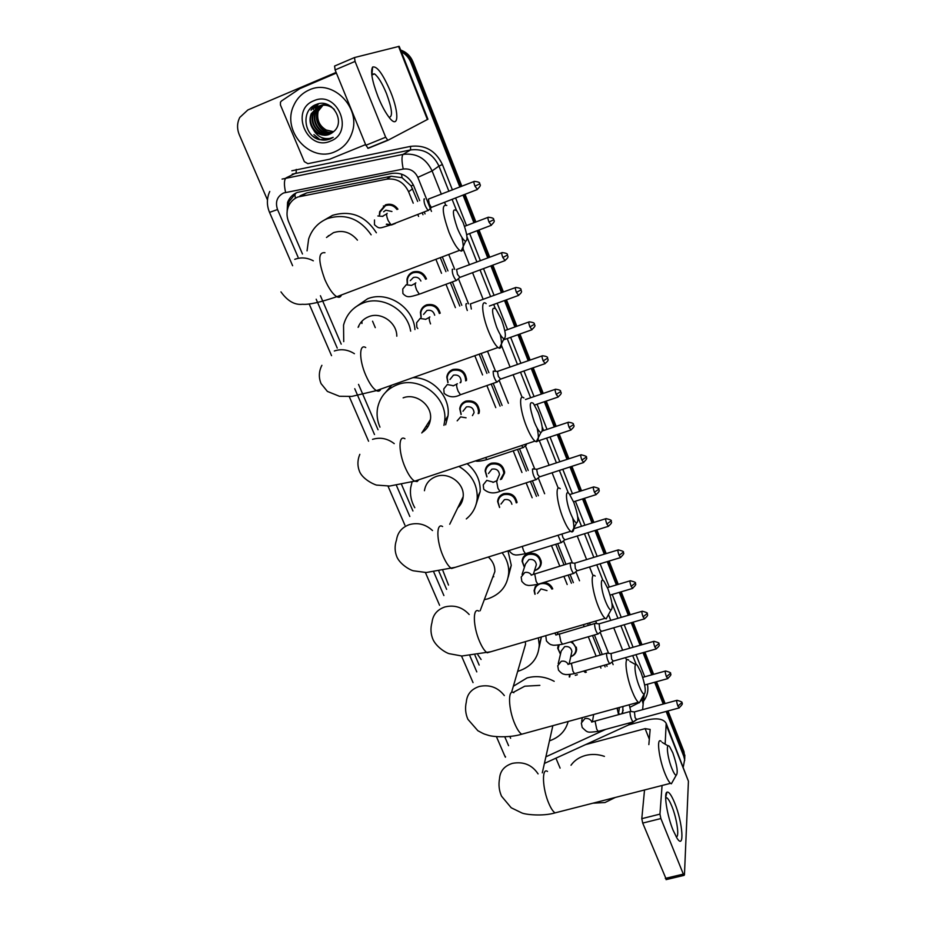 <?xml version="1.0" encoding="UTF-8"?>
<svg xmlns="http://www.w3.org/2000/svg" width="926" height="926" viewBox="0 0 926 926"><rect width="100%" height="100%" fill="white"/><g stroke="black" fill="none" stroke-linecap="round" stroke-linejoin="round"><path stroke-width="1.39" d="M407.209 283.75L407 279.247C407.741 275.763 409.732 273.344 412.984 271.989C419.293 270.438 423.795 272.753 426.492 278.923M420.983 317.421L420.439 312.317C421.11 308.74 423.113 306.275 426.458 304.909C433.472 303.415 438.056 306.182 440.209 313.196M447.883 382.693L446.807 377.079C447.362 373.386 449.388 370.851 452.883 369.462C461.125 368.224 465.674 371.72 466.53 379.961L466.449 380.563M461.055 414.559L459.747 408.806C460.245 405.067 462.282 402.509 465.847 401.12C473.938 399.905 478.453 403.308 479.402 411.318L479.008 413.355M486.891 476.948L485.143 470.998C485.548 467.202 487.597 464.609 491.266 463.22C499.091 462.074 503.547 465.292 504.647 472.885L501.498 479.205M499.554 507.506L497.609 501.487C497.968 497.679 500.017 495.074 503.732 493.674C511.152 492.516 515.585 495.503 517.021 502.61M524.382 567.372L522.09 561.283C522.368 557.452 524.405 554.848 528.202 553.47C535.691 552.417 540.066 555.415 541.316 562.476C541.085 566.399 539.036 569.062 535.159 570.451L534.51 570.636M544.025 582.419C548.273 582.986 551.178 585.128 552.741 588.867M572.002 641.475L576.632 648.871C576.528 652.68 574.56 655.295 570.74 656.708M584.885 670.725L586.332 672.218M379.382 214.878L379.637 211.718L385.494 204.843C390.494 203.303 394.638 204.739 397.925 209.16M395.414 223.421L391.501 224.96M417.661 201.44L411.121 185.918L402.058 177.699L391.154 176.253L306.714 192.932L300.024 195.837M413.227 203.176L408.597 191.728C403.944 182.202 396.594 178.024 386.547 179.193L297.929 196.983C293.276 198.951 290.023 202.343 288.171 207.158C286.47 212.042 286.655 216.985 288.715 221.974L302.478 254.002M605.118 666.905L604.435 665.181M600.337 655.029L592.49 635.537M588.392 625.363L587.616 623.429M571.423 583.23L568.147 575.092M564.027 564.872L555.739 544.291M536.443 496.371L530.436 481.451M526.257 471.102L517.541 449.457M500.098 406.144L491.255 384.174M486.914 373.398L479.17 354.172M459.782 306.031L450.453 282.87M445.927 271.642L440.29 257.648M422.997 214.693L422.302 212.98M618.556 714.664L617.086 708.089M600.939 668.086L600.245 666.373M596.147 656.233L588.288 636.752M584.179 626.589L583.403 624.656M567.187 584.503L563.911 576.377M559.79 566.168L551.479 545.611M532.161 497.748L526.142 482.851M521.963 472.503L513.236 450.893M495.769 407.625L486.914 385.679M482.562 374.914L474.818 355.723M455.395 307.629L446.054 284.502M441.528 273.297L435.891 259.303M418.564 216.418L417.881 214.705M545.877 756.82L605.812 729.329M320.419 295.73L341.219 344.136M358.524 384.383L378.028 429.768M401.56 484.506L412.938 511.002M438.912 571.411L446.621 589.364M474.98 655.342L479.159 665.065M509.832 736.425L510.62 738.265M534.892 594.249L534.094 590.614L537.011 584.514M560.438 654.265L557.683 648.177L558.297 645.086M569.305 677.033L569.455 674.545M391.42 224.972L386.304 224.37M419.698 200.641L413.737 185.837C409.13 176.368 401.849 172.224 391.872 173.405L297.177 192.458C292.628 194.391 289.421 197.713 287.569 202.412L287.014 214.219M287.801 208.257L289.005 201.625L296.239 192.874M401.352 51.821C405.773 54.183 408.956 57.759 410.924 62.563L459.875 187.017M267.464 199.935L239.302 134.768C236.859 128.726 237.01 122.95 239.765 117.452L247.879 109.939L336.126 72.413M666.153 711.446L683.758 756.218L684.627 759.702L683.319 766.809M463.046 195.085L473.927 222.749M477.064 230.724L487.782 257.972M490.884 265.866L501.452 292.72M504.52 300.533L514.925 326.971M517.97 334.726L528.214 360.758M531.235 368.455L541.328 394.094M544.326 401.734L554.257 426.967M557.244 434.56L567.013 459.412M569.988 466.959L579.607 491.417M582.558 498.929L592.027 522.993M594.967 530.482L604.284 554.165M607.225 561.631L616.38 584.919M619.309 592.362L628.326 615.281M631.243 622.712L640.121 645.26M643.026 652.668L651.754 674.846M654.659 682.242L663.247 704.049M400.97 50.849C406.086 53.071 409.743 56.868 411.966 62.239L460.87 186.635L411.966 62.239C409.743 56.868 406.086 53.071 400.97 50.849M668.005 710.948L683.99 751.634L684.684 760.512L683.874 753.926L667.079 711.191L683.874 753.926L683.758 756.218M464.042 194.691L474.911 222.367L464.042 194.691M478.048 230.343L488.766 257.613L478.048 230.343M491.868 265.496L502.424 292.361L491.868 265.496M505.503 300.174L515.898 326.623L505.503 300.174M518.942 334.379L529.186 360.422L518.942 334.379M532.207 368.12L542.289 393.758L532.207 368.12M545.298 401.398L555.218 426.655L545.298 401.398M558.204 434.248L567.974 459.099L558.204 434.248M570.948 466.646L580.567 491.104L570.948 466.646M583.519 498.628L592.976 522.704L583.519 498.628M595.927 530.193L605.234 553.875L595.927 530.193M608.174 561.341L617.329 584.642L608.174 561.341M620.258 592.084L629.275 615.014L620.258 592.084M632.192 622.434L641.058 644.994L632.192 622.434M643.964 652.402L652.691 674.579L643.964 652.402M655.596 681.987L664.173 703.795L655.596 681.987M607.051 666.361L606.356 664.637M602.27 654.474L594.423 634.981M590.325 624.795L589.549 622.862M573.368 582.639L570.092 574.502M565.983 564.281L557.695 543.678M538.411 495.734L532.404 480.814M528.237 470.454L519.532 448.797M502.089 405.461L493.245 383.48M488.916 372.692L481.173 353.466M461.796 305.291L452.478 282.117M447.952 270.89L442.315 256.884M425.034 213.906L424.34 212.193M622.608 713.552L622.955 706.48M623.244 710.057L621.832 713.761M400.657 50.05C406.421 52.064 410.531 56.011 413.008 61.915L461.854 186.253M465.026 194.31L475.895 221.997M479.031 229.972L489.75 257.243M492.852 265.137L503.408 292.003M506.476 299.816L516.87 326.276M519.914 334.031L530.158 360.087M533.179 367.784L543.261 393.434M546.259 401.074L556.179 426.33M559.165 433.924L568.934 458.787M571.898 466.334L581.516 490.803M584.468 498.327L593.925 522.403M596.876 529.892L606.183 553.586M609.111 561.052L618.267 584.364M621.196 591.807L630.201 614.737M633.118 622.168L641.984 644.727M644.901 652.135L653.617 674.325M656.522 681.721L665.1 703.552M683.99 751.634L684.8 758.197M372.565 321.195L375.273 327.63M334.923 151.737C310.303 163.254 281.272 131.006 293.716 105.541C296.991 98.26 302.177 93.051 309.272 89.915C332.723 78.583 361.441 107.729 351.973 132.939C348.894 141.898 343.21 148.16 334.923 151.737M331.381 106.698C327.272 104.638 323.232 104.395 319.25 105.992L311.796 113.481C306.298 124.848 318.984 139.294 329.702 134.189M334.332 109.442C329.644 105.24 324.447 104.152 318.706 106.177L311.252 113.678C309.122 119.165 309.805 124.454 313.301 129.547C317.965 134.791 323.394 136.353 329.598 134.235L333.325 131.886C346.579 121.885 331.705 97.624 316.518 104.372C300.661 109.488 303.566 135.856 319.343 139.652L330.223 138.935L333.186 137.361L330.142 138.356C322.908 139.513 317.294 136.573 313.301 129.547M321.843 105.055L321.067 105.379M327.133 104.418L320.79 105.448M320.801 105.495L313.96 112.694C308.752 123.552 320.176 137.661 330.871 133.622M320.535 105.564L313.428 112.891C308.126 123.887 319.91 138.101 330.617 133.761M322.931 104.754L322.167 105.136M321.924 105.286L316.113 111.919C311.194 122.232 321.31 135.902 331.855 133.031M322.653 104.823L321.889 105.194M321.635 105.321L315.581 112.115C310.592 122.556 321.021 136.342 331.612 133.182M325.026 104.013L324.274 104.395M324.031 104.534L323.301 104.997M323.058 105.159L318.231 111.143C313.601 120.936 322.514 134.12 332.781 132.337M324.76 104.082L323.996 104.441M323.753 104.58L323.012 105.02M322.769 105.182L317.711 111.34C313 121.26 322.213 134.571 332.561 132.522M333.557 131.689L326.207 130.01L333.464 131.77M313.775 100.784C337.469 89.718 354.878 132.337 330.501 141.088C307.166 151.876 289.502 109.997 313.775 100.784M326.207 130.01C319.25 125.786 316.565 119.581 318.139 111.386M318.231 103.862L315.372 108.18M316.206 104.488L313.208 109.488L316.484 104.383M313.544 105.83L311.055 110.252L313.926 105.587M309.261 109.743L309.955 108.898M318.463 103.805L315.731 107.902M313.312 136.446C318.984 140.37 324.771 141.134 330.686 138.738M378.016 96.698C372.125 81.164 370.319 71.29 372.611 67.054C376.951 65.734 382.947 73.999 390.61 91.859C399.835 114.222 398.55 130.902 388.225 116.167C384.695 111.224 381.292 104.742 378.016 96.698M389.128 117.371C392.971 116.757 392.092 108.805 386.478 93.538C382.253 83.34 378.259 76.777 374.521 73.872L371.72 74.219M365.608 144.595L329.772 159.191L307.883 163.671L304.341 161.656L280.439 104.985L280.462 102.184L281.481 100.98L299.816 88.664L336.393 73.061M387.89 140.312L368.166 148.334L365.886 145.278L385.667 137.222L387.89 140.312L427.928 119.222L399.187 46.335L354.484 57.551L355.052 61.417L335.108 69.913L334.575 66.047L354.415 57.586M385.667 137.222L355.052 61.417M365.886 145.278L335.108 69.913M457.351 228.178C460.581 235.968 463.336 240.32 465.604 241.235C468.07 240.193 467.225 233.942 463.081 222.483L456.946 211.001C452.108 207.412 452.247 213.142 457.351 228.178M461.866 237.345C463.914 246.42 463.66 251.004 461.113 251.096L459.62 250.344C456.356 247.566 452.814 241.524 448.983 232.194C442.177 212.853 441.459 203.94 446.795 205.468M357.436 240.135C350.722 232.218 342.724 229.741 333.441 232.681L326.484 237.473M307.05 250.865L308.647 238.966C311.912 229.278 318.185 222.483 327.48 218.571C345.259 213.211 359.809 218.617 371.152 234.81M324.609 219.879L332.48 215.364C350.746 209.982 365.376 215.781 376.384 232.785M328.232 236.257L328.36 235.667M496.591 327.005C499.473 334.008 501.938 337.897 503.975 338.696C506.441 337.492 505.573 331.045 501.383 319.331L495.954 309.11C491.266 305.835 491.486 311.807 496.591 327.005M500.272 334.656C502.158 343.627 501.857 348.141 499.369 348.211L497.98 347.505C495.097 345.051 491.938 339.645 488.523 331.288C481.948 315.21 480.652 298.843 486.15 303.635M396.803 336.207C396.965 322.642 381.165 311.553 368.861 316.634C363.721 318.648 360.133 322.213 358.107 327.329M358.779 326.658L358.686 325.964M343.731 341.636L343.546 325.153C346.382 314.527 352.899 307.143 363.108 302.999C382.345 295.093 407.417 309.967 410.658 331.149M355.086 307.409L367.564 298.785C387.624 290.463 413.609 307.409 414.941 329.587M361.95 323.51L361.962 321.172M534.325 422.048C536.918 428.344 539.117 431.84 540.923 432.535C543.377 431.157 542.474 424.49 538.237 412.533L533.422 403.412C528.92 400.495 529.221 406.699 534.325 422.048M537.196 428.206C539.001 437.165 538.677 441.69 536.247 441.748L534.962 441.1C532.415 438.924 529.603 434.086 526.535 426.573C519.995 410.6 518.514 393.156 523.931 397.972M429.618 423.089L427.696 423.749M425.046 430.243L423.437 430.382M379.961 427.152C377.252 420.89 376.454 414.501 377.576 407.984C379.973 396.71 386.628 388.932 397.555 384.649C419.987 375.667 448.161 397.74 444.63 421.365L443.936 425.37M385.818 392.08L391.71 385.193M422.071 432.511C426.828 429.479 429.618 425.15 430.428 419.513C432.708 405.692 416.283 392.624 403.123 397.856M412.996 377.646C432.801 377.38 450.592 396.895 448.01 415.809L445.649 424.791M428.217 426.215L425.786 426.747M570.636 513.513C572.974 519.208 574.942 522.345 576.562 522.947C578.947 521.361 578.021 514.486 573.75 502.32L569.455 494.137C564.976 488.164 565.717 501.475 570.636 513.513M572.743 518.178C574.502 527.253 574.189 531.825 571.817 531.918L570.648 531.304C568.39 529.383 565.879 525.03 563.124 518.271C556.63 502.436 554.929 483.893 560.242 488.72M457.722 507.853C460.951 504.832 462.769 501.105 463.174 496.683C464.759 483.603 448.96 471.704 436.285 476.462C429.479 479.008 425.532 483.766 424.444 490.722M460.454 504.658L459.146 504.948M414.79 507.726C411.202 501.36 409.824 494.704 410.681 487.747L412.07 481.925M458.902 466.415C471.357 473.927 477.469 484.448 477.226 497.991C476.52 506.534 472.885 513.513 466.299 518.919M467.121 463.683C476.219 471.241 480.571 480.548 480.177 491.602L475.941 504.901M462.41 500.584L461.044 501.059M605.616 601.611C607.722 606.762 609.493 609.597 610.928 610.107C613.255 608.301 612.26 601.217 607.965 588.855L604.146 581.505C599.805 575.625 600.766 589.769 605.616 601.611M608.116 615.292L606.16 618.869L605.095 618.313C603.081 616.6 600.835 612.688 598.358 606.565C591.922 590.904 589.978 571.261 595.163 576.065M493.79 576.713L492.817 577.025M502.135 552.706C506.684 558.772 508.895 565.369 508.744 572.488C507.656 585.533 500.711 594.307 487.909 598.821L484.298 599.689M448.52 585.082L442.906 570.659M491.324 580.984L494.854 571.597C494.97 565.983 492.794 561.121 488.338 557.012M507.992 550.877L511.279 565.311L508.224 577.106M639.334 686.513C641.232 691.19 642.818 693.748 644.102 694.199C646.336 692.15 645.295 684.858 640.977 672.322L637.551 665.69C633.349 659.902 634.565 674.88 639.334 686.513M641.162 699.489L639.334 702.776L638.35 702.267C636.567 700.739 634.553 697.209 632.308 691.664C625.953 676.2 623.73 655.446 628.777 660.215M538.342 637.84L539.245 644.901C538.469 657.981 531.524 666.72 518.421 671.142L517.68 671.35M481.103 659.486L477.909 654.879M523.259 652.135L525.528 644.322L525.343 641.649M539.245 644.901L541.386 636.995L539.106 647.633M671.848 768.406C673.572 772.654 674.996 774.981 676.142 775.363C678.272 773.071 677.172 765.57 672.832 752.873L669.753 746.865C665.69 741.194 667.16 756.993 671.848 768.406M673.086 780.78L671.373 783.79L670.493 783.327C668.908 781.961 667.09 778.754 665.053 773.719C658.78 758.475 656.256 736.621 661.164 741.344M513.143 692.428L524.776 686.201L539.858 685.367M513.34 686.259L527.044 677.913C536.351 675.471 545.402 676.605 554.188 681.316M568.159 721.493C565.647 730.927 559.42 737.374 549.454 740.858M383.63 211.788L385.829 210.179L391.93 211.51M424.606 198.951L424.073 198.928C423.726 202.597 425.069 206.429 428.101 210.434L428.97 209.866M390.645 224.59L386.617 224.127M379.706 214.647L379.961 212.123L385.459 205.665C390.054 204.229 393.897 205.514 396.999 209.519M473.892 181.542L428.425 199.09L429.259 203.963L431.331 207.412L431.921 207.181M410.276 280.659L413.401 277.487C416.769 276.619 419.27 277.8 420.902 281.018M452.941 269.269L452.305 269.258C452.038 272.996 453.323 276.747 456.159 280.509L457.016 279.965M407.463 283.506L407.359 279.664C408.042 276.388 409.917 274.119 412.973 272.846C418.841 271.399 423.055 273.529 425.613 279.247M501.742 252.763L456.599 269.454L457.479 274.409L459.967 277.372M423.564 314.412L426.921 310.476C430.903 309.643 433.495 311.217 434.688 315.21M466.785 303.682L466.125 303.705C465.651 304.828 466.044 307.085 467.306 310.499M421.191 317.178L420.798 312.733C421.434 309.388 423.309 307.062 426.458 305.788C433.009 304.388 437.303 306.957 439.352 313.509M515.365 287.627L470.396 303.913L471.346 309.029M449.99 379.498L453.427 375.169C458.092 374.474 460.662 376.465 461.125 381.13L460.789 382.542M493.894 371.095L493.199 371.187C493.06 375.018 494.264 378.653 496.845 382.091L497.656 381.593M448.034 382.461L447.189 377.519C447.709 374.058 449.619 371.673 452.895 370.365C460.639 369.208 464.898 372.495 465.697 380.227L465.616 380.852M542.069 355.92L497.436 371.43L498.373 376.477L500.607 379.116M462.977 411.26L466.426 406.896C470.998 406.213 473.556 408.146 474.077 412.672L472.445 415.612M461.183 414.327L460.141 409.257C460.616 405.75 462.525 403.354 465.871 402.034C473.464 400.912 477.7 404.106 478.58 411.619L478.186 413.644M521.616 445.545L523.074 447.571L523.861 447.108M525.69 444.179L526.292 444.862M488.465 473.533L491.914 469.123C496.348 468.475 498.859 470.304 499.473 474.598L498.061 477.816M533.179 468.845L532.485 469.065C532.438 472.966 533.596 476.508 535.934 479.668L536.698 479.217M486.983 476.74L485.56 471.473C485.942 467.919 487.852 465.477 491.301 464.169C498.651 463.093 502.83 466.125 503.86 473.255L500.387 479.575M580.764 454.909L536.652 469.332L537.636 474.482L539.65 476.832M500.966 504.068L504.427 499.646C508.374 498.964 510.863 500.503 511.893 504.265M499.635 507.309L498.038 501.973C498.373 498.396 500.283 495.954 503.779 494.646C510.643 493.558 514.798 496.29 516.245 502.864M557.984 535.263L561.144 542.601L561.885 542.185M561.943 534.024L562.962 537.67L564.825 539.858M522.056 574.444L525.505 563.98L528.966 559.547C533.202 558.957 535.668 560.658 536.362 564.652L535.575 567.198M574.224 573.09L573.518 573.46C571.377 570.543 570.277 567.094 570.219 563.124L570.925 562.765M524.44 567.221L522.53 561.804C522.785 558.204 524.706 555.762 528.271 554.466C535.297 553.482 539.395 556.294 540.564 562.927C540.356 566.608 538.434 569.096 534.8 570.404L534.557 570.474M617.943 549.998L574.826 563.17L575.37 568.657L577.176 570.763M537.52 593.45L541.004 588.936L547 590.591M535.135 594.179L534.545 591.147C534.777 587.547 536.686 585.105 540.286 583.82C545.541 582.755 549.419 584.514 551.884 589.121M595.279 623.348L594.585 623.811C594.7 627.84 595.765 631.231 597.779 634.009L598.451 633.627M641.915 611.322L599.134 623.811L599.712 629.414L601.391 631.37M558.216 663.676L561.202 651.036L564.652 646.637C568.726 646.105 571.145 647.702 571.898 651.441L571.458 653.443M607.213 653.073L606.518 653.582C606.669 657.622 607.722 660.99 609.678 663.699L610.338 663.34M560.462 654.173L558.146 648.732L559.165 644.959M653.663 641.394L611.056 653.548L611.658 659.208L613.267 661.106M570.509 641.903C573.865 643.535 575.671 646.024 575.926 649.392C575.856 652.703 574.224 655.076 571.029 656.511L570.763 656.615M575.278 675.343L577.303 674.776M569.733 676.918L570.138 674.487M583.635 671.072L585.301 672.507M630.629 711.365L629.958 711.99C630.166 716.064 631.196 719.398 633.037 721.967L633.662 721.632M676.721 700.38L634.437 711.897L635.086 717.673L636.579 719.444M673.109 830.286C667.16 815.899 663.606 793.559 666.917 792.193C668.815 791.406 671.408 795.006 674.684 802.992C682.786 822.404 684.858 850.925 676.952 838.076L673.109 830.286M676.165 836.791C679.672 837.625 676.906 818.48 671.871 806.314C670.042 801.812 668.41 798.999 666.975 797.888L665.655 797.691M560.103 768.117L555.924 758.174M628.638 724.931L630.432 724.445M630.664 724.387L645.978 720.243C656.742 717.685 663.467 718.726 666.188 723.368L665.146 744.145M666.188 723.368L688.423 781.208L684.453 874.827L684.071 875.371L683.33 874.109L660.886 818.549L642.713 823.087L641.799 818.665L644.531 789.971M662.067 785.48L659.949 814.116L660.886 818.549M666.373 879.573L642.713 823.087M648.848 744.608L650.156 729.422L645.121 728.635L585.591 744.608M615.258 797.471L604.979 802.541L592.906 803.189M571.006 765.235C574.398 760.454 579.213 757.202 585.44 755.466C591.737 753.857 598.069 754.169 604.435 756.368M306.714 192.932L301.008 196.069M413.378 185.003L411.121 185.918M402.058 177.699L401.537 174.1M295.371 198.268L294.804 193.835M619.679 714.351L618.603 713.101M391.154 176.253L386.547 179.193M412.579 188.846L408.597 191.728M617.654 707.939L617.492 709.096M431.481 211.406L417.834 177.364C414.755 171.032 409.894 168.266 403.215 169.053L283.553 192.99C277.071 196.486 275.057 201.995 277.534 209.531L298.022 257.081M269.755 191.451C266.676 198.338 266.607 205.317 269.535 212.378L277.534 209.531M291.829 170.778L410.531 146.377C425.115 144.618 435.741 150.672 442.397 164.527L452.432 189.934M455.604 197.979L466.507 225.585M469.656 233.537L480.397 260.738M483.511 268.609L494.09 295.406M497.169 303.207L507.598 329.598M510.654 337.33L520.921 363.316M523.954 370.99L534.059 396.583M537.068 404.199L547.023 429.398M550.009 436.968L559.813 461.761M562.788 469.308L572.43 493.708M575.393 501.209L584.885 525.227M587.836 532.705L597.166 556.341M600.106 563.784L609.296 587.038M612.225 594.469L621.265 617.353M624.193 624.761L633.083 647.262M636.012 654.659L644.751 676.79M647.401 684.256C648.651 690.507 647.343 696.167 643.466 701.237M410.924 62.563L413.008 61.915M282.048 179.088L403.065 154.399L410.577 149.931L292.211 174.146M403.215 169.053C401.641 161.043 401.595 156.158 403.065 154.399C416.341 152.802 426.018 158.311 432.106 170.928L438.947 166.078C433.009 153.751 423.564 148.368 410.577 149.931L410.531 146.377M285.578 192.388C283.9 184.563 284.062 179.725 286.076 177.885L296.158 172.954L296.262 169.435M641.845 698.54L643.153 704.084L644.218 694.222M642.158 699.385L644.102 695.276M417.834 177.364L432.106 170.928L441.378 194.252M444.561 202.262L445.568 204.796M463.093 248.862L469.436 264.836M472.561 272.684L483.175 299.399M501.429 345.317L510.099 367.101M513.131 374.752L522.114 397.335M539.291 440.533L549.118 465.269M552.104 472.781L558.251 488.233M573.981 527.82L574.27 528.549M577.234 536.004L586.609 559.57M589.561 566.99L593.068 575.833M608.486 614.609L610.79 620.408M613.73 627.793L622.654 650.237M625.582 657.61L626.636 660.284M636.266 664.59L632.701 655.596M629.773 648.2L620.871 625.721M617.943 618.313L611.912 603.069M602.942 580.394L596.761 564.802M593.821 557.359L584.468 533.746M581.516 526.281L577.685 516.592M568.379 493.083L559.397 470.408M556.422 462.873L546.618 438.102M543.62 430.532L542.173 426.874M530.644 397.752L520.516 372.183M517.484 364.52L507.205 338.557M495.26 308.358L493.72 304.457M490.63 296.667L480.038 269.906M476.925 262.035L466.982 236.929M456.553 210.561L452.108 199.333M448.925 191.3L438.947 166.078L442.397 164.527M316.183 299.214L337.238 348.095M354.751 388.723L374.498 434.537M396.409 485.386L409.824 516.5M433.796 572.118L443.89 595.545M469.899 655.886L476.786 671.882M504.774 736.83L508.582 745.673M630.849 711.481L629.229 704.767M613.139 664.637L612.063 661.963M608.602 653.316L600.164 632.261M596.691 623.603L595.673 621.068M579.526 580.776L575.891 571.712M572.407 562.996L563.529 540.877M544.638 493.732L538.319 477.978M534.753 469.077L525.47 445.904M508.386 403.296L499.23 380.447M495.572 371.314L487.516 351.22M468.521 303.821L458.52 278.865M454.712 269.373L448.728 254.453M631.289 723.715L629.819 724.387L628.129 723.299M630.178 707.163L639.044 702.695M639.716 702.082L641.047 700.519M505.411 757.237L504.716 755.813L505.538 756.773M319.933 139.618L313.914 134.606M427.407 119.558L398.55 46.393M324.945 252.729C318.116 251.872 318.104 260.843 324.876 279.629C328.869 288.611 332.851 294.306 336.809 296.714C339.043 297.848 340.594 297.258 341.462 294.966M313.324 260.819C307.131 257.578 300.938 257.081 294.757 259.326M383.376 206.012L384.116 206.336M365.724 347.539C359.045 343.349 358.941 359.797 365.793 375.308C369.358 383.376 372.889 388.48 376.407 390.622C378.479 391.698 379.961 391.166 380.852 389.047M354.415 353.697C347.91 349.588 341.208 348.685 334.332 350.989M404.917 438.739C398.33 434.491 398.342 451.981 405.16 467.41C408.354 474.668 411.514 479.251 414.628 481.161L417.117 481.566L418.83 479.761M394.245 443.635C387.473 438.438 380.227 437.014 372.495 439.364M432.511 530.552C425.659 524.266 417.927 522.287 409.315 524.637C401.919 527.345 397.648 532.45 396.513 539.951C394.464 545.981 394.661 551.803 397.104 557.429C400.703 564.929 410.924 570.543 413.69 570.844L426.261 572.523L455.465 567.279M442.605 526.547C436.146 522.252 436.308 540.819 443.091 556.121C445.962 562.661 448.786 566.793 451.552 568.495L570.648 531.304M469.181 614.517C462.433 607.19 454.33 604.666 444.862 606.958C437.188 609.644 432.905 614.806 432.002 622.422C430.324 628.453 430.694 634.241 433.125 639.785C436.621 647.043 445.719 652.853 449.295 653.698L461.854 656.013L490.826 651.742M478.881 611.148C472.561 606.843 472.92 626.474 479.656 641.625C482.238 647.552 484.761 651.279 487.226 652.795L605.095 618.313M504.346 695.588C497.864 687.335 489.484 684.302 479.205 686.49C471.311 689.129 467.017 694.28 466.322 701.954C464.945 708.02 465.477 713.807 467.908 719.328L477.862 730.718C485.386 734.908 484.703 734.029 488.025 735.198C492.701 736.98 509.867 737.929 521.708 734.214L525.007 733.311M513.826 692.729C507.668 688.412 508.258 709.131 514.914 724.109C517.264 729.48 519.521 732.848 521.708 734.214L638.35 702.267M538.087 773.893C532.01 764.83 523.445 761.322 512.402 763.36C504.334 765.941 500.04 771.057 499.519 778.708C498.408 784.82 499.079 790.642 501.533 796.186L511.21 807.773L521.755 812.901C525.204 814.602 542.844 816.547 555.068 812.878L558.065 812.114M547.509 771.451C541.536 767.156 542.37 788.94 548.944 803.71C551.074 808.595 553.111 811.651 555.068 812.878L670.493 783.327M474.945 186.161L479.83 183.823C478.742 183.996 482.226 182.272 474.401 181.346C473.568 181.137 473.742 182.735 474.945 186.161L477.446 189.483M377.889 215.966L382.924 216.406M387.184 213.362L386.975 213.443C386.292 214.473 386.686 216.834 388.144 220.538L390.992 224.844L391.895 224.497M488.974 222.09L493.778 219.67C492.701 219.856 496.174 218.166 488.419 217.216C487.574 217.02 487.759 218.64 488.974 222.09L491.382 225.273M502.795 257.509L507.529 255.02C506.476 255.206 509.925 253.55 502.228 252.578C501.394 252.393 501.591 254.048 502.795 257.509L505.121 260.565M415.855 282.905L415.496 283.043C414.883 284.224 415.299 286.62 416.723 290.232L419.339 294.19C408.852 297.396 407.058 297.894 402.903 293.542L402.764 288.97L406.213 284.757L411.503 285.416L415.311 283.368M456.159 280.509L420.219 293.866M516.43 292.442L521.095 289.873C520.053 290.081 523.491 288.449 515.851 287.442C515.03 287.291 515.215 288.958 516.43 292.442L518.676 295.382M417.8 328.556L416.827 327.248L416.619 322.757L420.091 318.463L425.555 319.273M429.895 316.97L429.456 317.12C428.912 318.266 429.27 320.523 430.532 323.915M529.88 326.89L534.476 324.25C533.445 324.459 536.86 322.861 529.29 321.831C528.468 321.704 528.665 323.382 529.88 326.89L532.033 329.714M543.145 360.874L547.671 358.165C546.653 358.385 550.044 356.799 542.532 355.758C541.722 355.642 541.918 357.343 543.145 360.874L545.229 363.582M457.409 383.723L456.831 383.931C456.333 385.332 456.773 387.762 458.15 391.247L460.454 394.742C454.33 397.891 448.89 397.416 444.121 393.319L443.785 388.932L447.293 384.522L453.092 385.667M496.845 382.091L461.287 394.453M556.225 394.383L560.693 391.605C559.686 391.848 563.077 390.309 555.6 389.209C554.79 389.117 554.998 390.841 556.225 394.383L558.228 396.999M457.178 420.844L460.627 416.897L466.067 417.788M569.131 427.453L573.541 424.606C572.523 424.837 575.949 423.379 568.495 422.21C567.696 422.14 567.904 423.888 569.131 427.453L571.064 429.965M485.444 457.583L486.96 459.574L487.77 459.308M581.864 460.072L586.204 457.166C587.408 456.738 585.741 455.939 581.204 454.77C580.417 454.724 580.637 456.495 581.864 460.072L583.727 462.491M497.308 480.582L496.544 480.837L497.933 488.257L499.959 491.359C493.743 493.963 488.338 493.245 483.731 489.194L483.233 484.877L486.763 480.374L493.026 482.076M535.934 479.668L500.746 491.104M594.423 492.25L598.705 489.287C599.793 488.766 598.138 487.967 593.751 486.891C592.976 486.868 593.196 488.662 594.423 492.25L596.228 494.588M606.819 524.012L611.044 520.991C612.121 520.481 610.489 519.683 606.125 518.595C605.361 518.595 605.592 520.4 606.819 524.012L608.556 526.257M522.241 546.421L523.595 550.831L525.459 553.69L526.2 553.459M619.054 555.357L623.221 552.278C624.298 551.78 622.666 550.982 618.348 549.87C617.584 549.905 617.827 551.722 619.054 555.357L620.733 557.521M570.277 562.962L534.707 573.981L536.177 581.505L537.971 584.26C531.582 585.487 527.994 585.776 527.183 585.116C525.899 585.197 524.116 583.959 521.836 581.401L521.188 577.072L524.718 572.569C527.392 571.932 529.591 572.685 531.316 574.815M573.518 573.46L538.689 584.04M631.127 586.285L635.236 583.149C636.312 582.674 634.692 581.875 630.398 580.741C629.657 580.799 629.9 582.651 631.127 586.285L632.736 588.369M643.049 616.82L647.1 613.625C648.165 613.162 646.568 612.364 642.297 611.206C641.556 611.287 641.811 613.162 643.049 616.82L644.6 618.834M554.558 633.095L555.982 634.68M594.666 623.534L559.339 634.113L560.855 641.683L562.51 644.23L563.182 644.033M597.779 634.009L562.51 644.23C556.457 645.318 552.961 645.526 552.012 644.866C550.611 644.901 548.748 643.582 546.433 640.931L545.784 635.664M654.809 646.95L658.803 643.709C659.868 643.269 658.282 642.459 654.034 641.29C653.316 641.394 653.571 643.281 654.809 646.95L656.303 648.894M606.623 653.235L572.199 663.062L571.423 663.595L572.951 671.2L574.548 673.653C568.749 674.672 565.335 674.857 564.304 674.221C562.834 674.244 560.89 672.889 558.494 670.135L557.73 665.759L561.249 661.291C564.2 660.689 566.469 661.615 568.066 664.046M609.678 663.699L575.196 673.468M666.419 676.709L670.366 673.41C671.431 672.994 669.857 672.183 665.632 670.98C664.926 671.118 665.181 673.028 666.419 676.709L667.866 678.584M677.878 706.075L681.779 702.73C682.856 702.348 681.293 701.526 677.068 700.288C676.374 700.45 676.651 702.383 677.878 706.075L679.279 707.892M630.074 711.515L595.893 720.833L595.14 721.47L596.714 729.121L598.173 731.39C586.841 732.616 588.16 733.079 582.188 727.477L581.331 723.032L584.85 718.599C587.883 718.044 590.151 719.016 591.691 721.528L591.76 721.678M633.037 721.967L598.786 731.227M688.423 781.208L666.512 725.671M665.308 878.392L683.33 874.109M649.357 739.249L645.121 728.635M641.799 818.665L659.949 814.116M619.401 707.452L618.533 713.645M569.259 676.42L569.675 674.533M557.683 648.177L558.436 645.063M534.094 590.614L535.378 586.355M522.09 561.283L523.63 556.688M497.609 501.487L499.866 496.128M485.143 470.998L487.852 465.234M420.439 312.317L421.052 311.611M425.925 305.997L427.036 304.712M407 279.247L407.59 278.668M289.005 201.625L287.569 202.412M684.627 759.702L684.846 755.095M544.395 763.441L629.819 724.387L637.377 719.236M642.621 709.663L643.153 704.084M269.535 212.378L292.616 265.727M309.157 303.936L331.543 355.665M349.264 396.617L368.571 441.216M387.994 486.092L404.905 525.169M425.393 572.511L439.584 605.291M461.518 655.99L473.047 682.624M496.44 736.679L504.716 755.813M372.02 73.779L372.611 67.054M374.521 73.872L371.812 75.018M367.784 148.276L387.531 140.243M465.604 241.235L461.113 251.096M280.96 291.887C287.558 301.054 294.746 305.186 302.536 304.272C308.671 304.874 320.095 302.362 336.809 296.714L459.62 250.344M383.422 205.977L384.174 206.29M321.889 365.319C318.799 371.407 318.532 377.519 321.09 383.653L327.399 391.432L339.437 396.27L351.776 396.409L376.407 390.622L497.98 347.505M503.975 338.696L499.369 348.211M359.82 454.33C357.32 460.372 357.309 466.299 359.786 472.11C363.71 480.397 376.685 485.71 377.264 485.131L389.707 486.034L414.628 481.161L534.962 441.1M540.923 432.535L536.247 441.748M444.63 421.365L448.01 415.809M430.428 419.513L421.781 432.963M576.562 522.947L571.817 531.918M477.226 497.991L480.177 491.602M463.174 496.683L449.723 524.255M610.928 610.107L606.16 618.869M508.744 572.488L511.279 565.311M494.854 571.597L480.143 610.766M644.102 694.199L639.334 702.776M525.528 644.322L511.511 692.555M635.676 664.637L629.888 661.361M676.142 775.363L671.373 783.79M552.845 725.683L542.3 772.851M668.086 745.893L662.171 742.397M382.762 216.163L386.721 213.86M428.101 210.434L390.992 224.844C378.607 228.548 379.764 229.208 374.474 224.752L374.498 219.971M479.83 183.823C479.008 184.83 482.921 184.042 476.936 189.68L431.331 207.412M431.458 207.47L428.287 210.526M493.778 219.67C492.979 220.689 496.857 219.925 490.873 225.469L466.681 234.672M487.909 217.402L464.493 226.349M507.529 255.02C506.997 256.247 510.261 256.236 504.624 260.762L459.389 277.58M459.516 277.65L456.333 280.601M425.578 319.389L429.305 317.41M521.095 289.873C520.562 291.065 523.815 291.111 518.178 295.556L489.414 306.031M534.476 324.25C533.7 325.304 537.52 324.528 531.559 329.887L503.374 339.911M528.804 322.005L504.797 330.594M453.103 385.91L456.738 384.116M498.049 371.453L494.056 371.222M547.671 358.165C547.139 359.415 550.38 359.381 544.754 363.756L500.063 379.301M461.125 381.13L460.072 382.797M500.179 379.359L496.996 382.172M465.697 380.227L466.554 378.827M560.693 391.605C559.674 392.335 563.969 392.068 557.776 397.161L534.591 405.044M478.58 411.619L479.402 410.114M555.137 389.371L525.493 399.511M573.541 424.606C572.523 425.323 576.805 425.057 570.613 430.115L537.647 441.089M523.074 447.571L486.96 459.574C481.08 461.136 477.226 461.588 475.408 460.928M526.396 444.92L523.225 447.652M568.043 422.36L542.254 430.984M492.968 482.411L496.533 480.86M537.254 469.262L533.341 468.973M586.204 457.166C585.035 458.196 589.7 456.506 583.287 462.63L539.14 476.994M499.473 474.598L496.892 480.49M539.245 477.052L536.073 479.749M503.86 473.255L504.601 471.531M598.705 489.287C597.71 490.039 601.958 489.773 595.8 494.727L573.541 501.799M516.534 502.772L516.951 501.695M593.323 487.03L569.779 494.553M561.144 542.601L525.459 553.69C518.838 554.998 515.157 555.322 514.439 554.651C513.224 554.732 511.511 553.528 509.3 551.051L509.045 550.542M611.044 520.991C610.06 521.755 614.274 521.465 608.139 526.396L564.351 540.008M564.443 540.055L561.283 542.682M605.708 518.722L573.831 528.688M531.223 575.185L534.765 573.831M574.421 563.193L571.064 562.869M623.221 552.278C622.064 553.32 626.682 551.676 620.316 557.649L576.701 570.902M536.362 564.652L533.388 574.224M576.794 570.948L573.645 573.541M540.564 562.927L541.178 560.936M635.236 583.149C634.102 584.213 638.685 582.581 632.342 588.496L610.095 595.105M630.004 580.857L607.456 587.593M555.878 635.062L559.431 633.835M598.752 623.835L595.406 623.453M647.1 613.625C646.14 614.436 650.295 614.146 644.218 618.95L600.951 631.497M557.915 632.111L557.359 634.356M601.032 631.555L597.907 634.078M567.951 664.428L571.539 663.259M610.685 653.559L607.34 653.166M658.803 643.709C657.865 644.542 661.997 644.218 655.932 649.01L612.838 661.222M571.898 651.441L569.177 663.803M612.931 661.28L609.794 663.768M575.926 649.392L576.4 647.181M670.366 673.41C669.255 674.545 673.781 672.866 667.507 678.689L644.658 685.008M665.273 671.072L642.737 677.357M591.656 722.072L595.279 721.007M582.35 717.604L581.667 721.238M634.09 711.909L630.756 711.457M681.779 702.73C680.483 703.76 685.379 701.827 678.932 707.985L636.185 719.56M593.67 714.502L592.455 721.562M636.266 719.606L633.153 722.037M665.655 797.599L666.917 792.193M666.975 797.888L665.655 798.224M666.06 879.642L684.071 875.371"/></g></svg>
